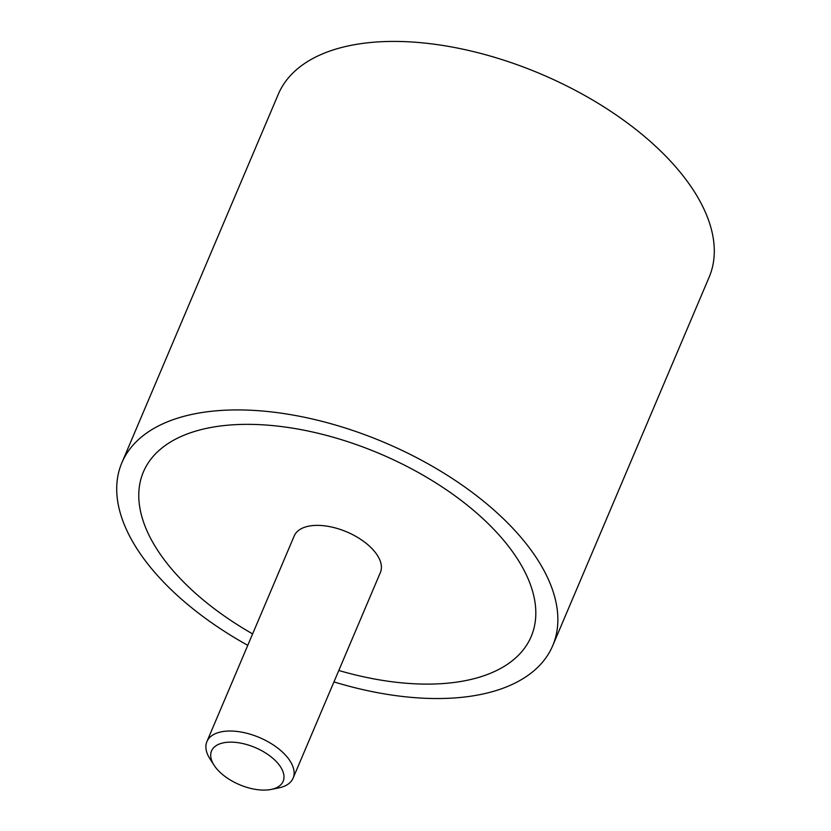 <?xml version="1.0" encoding="UTF-8"?>
<svg xmlns="http://www.w3.org/2000/svg" width="831" height="831" viewBox="0 0 831 831"><rect width="100%" height="100%" fill="white"/><g stroke="black" fill="none" stroke-linecap="round" stroke-linejoin="round"><path stroke-width="1.25" d="M333.948 681.908A234.041 121.284 -157 0 0 552.719 645.677A234.041 121.284 -157 0 0 535.59 556.604A234.041 121.284 -157 0 0 311.23 418.741A234.041 121.284 -157 0 0 121.856 462.784A234.041 121.284 -157 0 0 138.995 551.867A234.041 121.284 -157 0 0 247.773 645.323M121.856 462.784L278.281 94.287A234.041 121.284 23 0 1 467.645 50.234A234.041 121.284 23 0 1 692.005 188.097A234.041 121.284 23 0 1 709.144 277.18L552.719 645.677M158.825 552.106A210.638 109.152 23 0 1 143.399 471.935A210.638 109.152 23 0 1 313.838 432.286A210.638 109.152 23 0 1 515.76 556.365A210.638 109.152 23 0 1 531.186 636.536A210.638 109.152 23 0 1 338.799 670.482A210.638 109.152 -157 0 0 531.186 636.536A210.638 109.152 -157 0 0 515.76 556.365A210.638 109.152 -157 0 0 313.838 432.286A210.638 109.152 -157 0 0 143.399 471.935A210.638 109.152 -157 0 0 158.825 552.106A210.638 109.152 -157 0 0 252.624 633.908A210.638 109.152 23 0 1 158.825 552.106M214.097 765.268L209.973 758.869A46.806 24.255 23 0 1 206.909 741.595A46.806 24.255 23 0 1 244.781 732.786A46.806 24.255 23 0 1 289.655 760.365A46.806 24.255 23 0 1 293.083 778.18A46.806 24.255 23 0 1 278.53 787.965L271.062 789.45A38.891 20.152 -157 0 0 280.296 766.514A38.891 20.152 -157 0 0 231.61 742.145A38.891 20.152 -157 0 0 214.097 765.268A38.891 20.152 -157 0 0 214.398 765.725A38.891 20.152 -157 0 0 271.062 789.45M206.909 741.595L294.205 535.943A46.806 24.255 23 0 1 332.078 527.134A46.806 24.255 23 0 1 376.952 554.703A46.806 24.255 23 0 1 380.38 572.517L293.083 778.18"/></g></svg>
